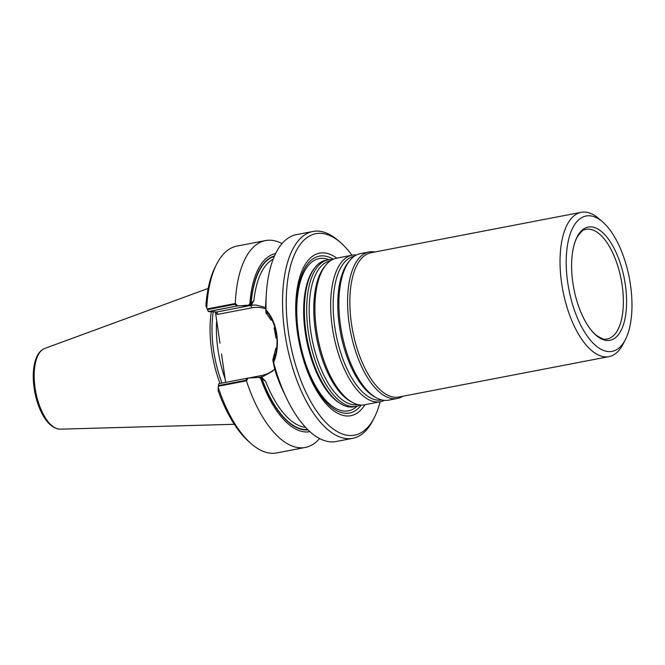 <?xml version="1.0" encoding="UTF-8"?>
<svg xmlns="http://www.w3.org/2000/svg" width="665" height="665" viewBox="0 0 665 665"><rect width="100%" height="100%" fill="white"/><g stroke="black" fill="none" stroke-linecap="round" stroke-linejoin="round"><path stroke-width="1" d="M333.281 259.2A79.883 35.644 79.1 0 0 296.806 322.4A79.883 35.644 79.1 0 0 345.742 413.314A79.883 35.644 79.1 0 0 361.328 405.035M221.994 383.09A72.227 32.228 -100.9 0 1 213.249 311.835M219.982 343.215L215.418 311.927L219.982 343.215M274.537 255.909A88.645 39.551 79.1 0 0 250.929 303.764L253.93 300.43L251.279 305.218L245.701 305.376L250.306 305.568A2.278 1.014 -100.9 0 1 251.661 307.853A34.347 30.573 -87.6 0 1 265.593 308.801A34.347 30.573 -87.6 0 0 251.661 307.853L217.447 314.429L216.915 311.985L250.306 305.568A2.278 1.014 -100.9 0 1 251.661 307.853L217.447 314.429L216.915 311.985L250.306 305.568A36.625 32.593 -87.6 0 1 256.424 305.044A36.625 32.593 -87.6 0 0 250.306 305.568L237.787 305.867L208.436 311.636L216.915 311.985L208.378 311.519L236.748 306.066L245.701 305.376M225.626 382.383L221.528 353.946L225.626 382.383M309.89 431.66A90.689 40.465 -100.9 0 1 260.655 378.36L261.877 378.41L265.584 381.278L261.686 378.402A88.645 39.551 79.1 0 0 307.986 429.873M319.557 438.543A105.328 46.999 -100.9 0 1 305.285 447.445A105.328 46.999 -100.9 0 1 246.441 380.837L218.353 386.24L218.785 383.705L247.147 378.252L245.859 380.305L218.469 385.575L218.785 383.705L248.186 378.053L261.661 377.271L272.966 370.962L261.661 377.271L259.899 377.196L261.686 378.402M244.687 305.335L255.9 305.019L265.601 307.43L255.9 305.019L251.279 305.218L253.93 300.43L251.121 303.772L249.899 303.722A90.689 40.465 -100.9 0 1 275.643 253.54M273.44 358.369L274.72 354.345M276.041 338.227L274.105 327.812M270.996 320.148L267.089 314.262L267.106 311.835C277.347 326.033 279.666 342.176 274.08 360.247L273.448 358.377M265.584 381.278L261.661 377.271L265.584 381.278A86.442 38.57 79.1 0 0 305.576 427.387A86.442 38.57 79.1 0 1 265.584 381.278M250.929 303.764L249.516 305.144M236.748 306.066L234.911 304.337L207.522 309.599L208.378 311.519L206.782 307.937A105.328 46.999 -100.9 0 1 216.582 264.279A105.328 46.999 -100.9 0 1 236.94 246.083L265.501 240.589A105.328 46.999 -100.9 0 1 282.068 243.573M313.897 268.984A73.931 32.984 79.1 0 0 306.789 339.906A73.931 32.984 79.1 0 0 339.69 403.14L339.25 402.857A73.549 32.818 -100.9 0 1 306.515 339.956A73.549 32.818 -100.9 0 1 313.581 269.4L313.897 268.984M380.139 401.776A102.593 45.777 -100.9 0 1 374.403 417.462A102.593 45.777 -100.9 0 1 295.235 363.763A102.593 45.777 -100.9 0 1 320.63 233.34A102.593 45.777 -100.9 0 1 340.821 242.8A102.593 45.777 -100.9 0 1 351.96 255.235M336.806 258.153A82.768 36.932 79.1 0 0 296.041 318.992A82.768 36.932 79.1 0 0 346.947 415.999A82.768 36.932 79.1 0 0 364.985 404.694M206.782 307.937L205.909 305.684A102.593 45.777 -100.9 0 1 215.227 266.948L216.582 264.279M251.062 443.597L248.81 441.618A102.593 45.777 -100.9 0 1 218.162 390.754L218.236 387.421A105.328 46.999 -100.9 0 0 251.062 443.597A105.328 46.999 -100.9 0 0 276.723 452.94L305.285 447.445M218.353 386.24L218.236 387.421M260.655 378.36L258.885 377.155M248.186 378.053L246.441 380.837M374.403 417.462L373.048 420.139A105.328 46.999 -100.9 0 1 352.691 438.335L336.124 441.518A105.328 46.999 -100.9 0 1 286.407 397.903L283.124 391.02A90.689 40.465 -100.9 0 1 274.894 370.072L272.766 360.048L275.884 348.194M286.407 397.903A105.328 46.999 -100.9 0 1 273.598 362.408L272.775 360.056M220.04 383.464A72.909 32.535 -100.9 0 1 211.312 311.752M207.214 308.917L235.294 303.514A105.328 46.999 -100.9 0 1 265.501 240.589M235.294 303.514L237.787 305.867M248.502 305.102L249.899 303.722M269.533 317.637L265.992 313.007L265.634 305.767A90.689 40.465 -100.9 0 1 265.859 301.212L266.349 293.598A105.328 46.999 -100.9 0 1 296.341 234.662L312.907 231.478A105.328 46.999 -100.9 0 1 317.845 231.112A105.328 46.999 -100.9 0 1 338.568 240.821L340.821 242.8M265.992 312.999L266.033 309.932A105.328 46.999 -100.9 0 1 266.349 293.598M352.691 438.335A105.328 46.999 -100.9 0 1 286.648 343.78A105.328 46.999 -100.9 0 1 312.907 231.478M266.033 309.932C277.363 321.785 280.863 346 273.598 362.408M275.626 334.645L274.978 331.162M360.372 404.977A74.613 33.292 -100.9 0 1 356.365 406.348L354.054 406.797A74.613 33.292 -100.9 0 1 340.48 403.63A74.613 33.292 -100.9 0 1 307.272 339.815A74.613 33.292 -100.9 0 1 314.445 268.236A74.613 33.292 -100.9 0 1 325.875 260.256L328.186 259.807A74.613 33.292 -100.9 0 1 331.685 259.558A74.613 33.292 -100.9 0 1 332.417 259.599M590.902 226.881A57.656 25.727 -100.9 0 1 626.014 312.326A57.656 25.727 -100.9 0 1 581.044 312.617A57.656 25.727 -100.9 0 1 571.609 263.531A57.656 25.727 -100.9 0 1 590.902 226.881M589.298 215.776A68.927 30.756 -100.9 0 1 602.864 222.127A68.927 30.756 -100.9 0 1 629.289 277.887A68.927 30.756 -100.9 0 1 625.433 339.474A68.927 30.756 -100.9 0 1 572.241 303.398A68.927 30.756 -100.9 0 1 589.298 215.776M625.433 339.474L623.172 343.921A73.474 32.785 -100.9 0 1 608.965 356.623A73.474 32.785 -100.9 0 1 562.898 290.655A73.474 32.785 -100.9 0 1 581.218 212.31A73.474 32.785 -100.9 0 1 584.66 212.06A73.474 32.785 -100.9 0 1 599.115 218.835L602.864 222.127M608.965 356.623L398.784 397.038A73.474 32.785 -100.9 0 1 352.716 331.07A73.474 32.785 -100.9 0 1 371.037 252.725L581.218 212.31M402.741 396.274A74.613 33.292 -100.9 0 1 397.271 398.485A74.613 33.292 -100.9 0 1 350.488 331.503A74.613 33.292 -100.9 0 1 369.092 251.944A74.613 33.292 -100.9 0 1 372.583 251.686A74.613 33.292 -100.9 0 1 374.994 251.969M397.271 398.485L388.593 400.155A74.613 33.292 -100.9 0 1 376.29 397.745A74.613 33.292 -100.9 0 1 341.81 333.173A74.613 33.292 -100.9 0 1 349.881 260.422A74.613 33.292 -100.9 0 1 360.413 253.614L369.092 251.944M384.362 400.363A74.613 33.292 -100.9 0 1 380.355 401.743A74.613 33.292 -100.9 0 1 333.572 334.753A74.613 33.292 -100.9 0 1 352.176 255.194A74.613 33.292 -100.9 0 1 355.675 254.944A74.613 33.292 -100.9 0 1 356.407 254.986M380.355 401.743L364.603 404.769A74.613 33.292 -100.9 0 1 352.3 402.35A74.613 33.292 -100.9 0 1 317.812 337.787A74.613 33.292 -100.9 0 1 325.892 265.036A74.613 33.292 -100.9 0 1 336.424 258.228L352.176 255.194M356.365 406.348A74.613 33.292 -100.9 0 1 309.582 339.366A74.613 33.292 -100.9 0 1 328.186 259.807M274.337 256.366A88.262 39.385 79.1 0 0 251.121 303.772A88.262 39.385 79.1 0 1 274.337 256.366M225.111 378.826A70.714 31.554 -100.9 0 1 216.69 320.355A70.714 31.554 -100.9 0 0 225.111 378.826M261.877 378.41A88.262 39.385 79.1 0 0 307.637 429.524A88.262 39.385 79.1 0 1 261.877 378.41M273.215 259.109A86.442 38.57 79.1 0 0 253.93 300.43A86.442 38.57 79.1 0 1 273.215 259.109M261.42 375.55L248.569 378.019L261.42 375.55A34.347 30.573 -87.6 0 0 274.637 369.183A34.347 30.573 -87.6 0 1 261.42 375.55A2.278 1.014 79.1 0 1 261.295 377.255A2.278 1.014 79.1 0 0 261.42 375.55M217.447 314.429L215.626 312.966L217.447 314.429M322.741 258.319A77.531 34.597 -100.9 0 1 328.917 259.691A77.531 34.597 -100.9 0 0 322.741 258.319A77.531 34.597 -100.9 0 0 298.435 333.256A77.531 34.597 -100.9 0 0 344.753 411.12A77.531 34.597 -100.9 0 1 298.435 333.256A77.531 34.597 -100.9 0 1 322.741 258.319M357.088 406.199A77.531 34.597 -100.9 0 1 344.753 411.12A77.531 34.597 -100.9 0 0 357.088 406.199M44.755 348.443C40.748 350.056 37.772 353.622 35.835 359.125C34.131 363.913 33.275 369.599 33.25 376.166C33.308 387.063 35.336 397.579 39.326 407.712C44.921 421.411 51.912 428.559 60.274 429.166A41.213 18.387 -100.9 0 1 35.769 392.026A41.213 18.387 -100.9 0 1 44.755 348.443L208.17 288.427M340.48 403.63L339.25 402.857A73.549 32.818 -100.9 0 1 306.515 339.956A73.549 32.818 -100.9 0 1 313.581 269.4L314.445 268.236M571.609 263.531C571.95 251.985 573.878 243.058 577.386 236.748C581.277 231.528 583.646 229.217 584.51 229.807A55.81 24.904 -100.9 0 1 588.808 229.151A55.81 24.904 -100.9 0 1 622.016 284.246A55.81 24.904 -100.9 0 1 605.532 339.15C604.959 340.023 601.892 338.751 596.347 335.343C590.744 330.788 585.649 323.215 581.044 312.617M376.29 397.745L374.428 396.714A73.158 32.643 -100.9 0 1 340.621 333.398A73.158 32.643 -100.9 0 1 348.543 262.06L349.881 260.422M381.893 399.964A73.158 32.643 -100.9 0 1 336.033 334.279A73.158 32.643 -100.9 0 1 354.262 256.274M352.3 402.35L350.438 401.328A73.158 32.643 -100.9 0 1 316.631 338.011A73.158 32.643 -100.9 0 1 324.545 266.673L325.892 265.036M357.903 404.578A73.158 32.643 -100.9 0 1 312.043 338.892A73.158 32.643 -100.9 0 1 330.272 260.888M60.274 429.166L234.296 424.287"/></g></svg>
